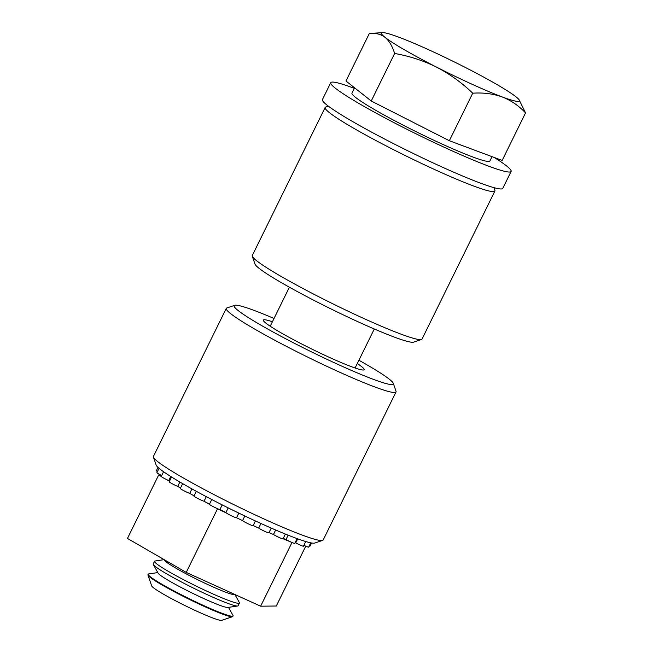<?xml version="1.0" encoding="UTF-8"?>
<svg xmlns="http://www.w3.org/2000/svg" width="653" height="653" viewBox="0 0 653 653"><rect width="100%" height="100%" fill="white"/><g stroke="black" fill="none" stroke-linecap="round" stroke-linejoin="round"><path stroke-width="0.98" d="M493.962 187.64L494.884 190.309A94.595 7.754 -153.8 0 1 494.892 191.027A94.595 7.754 -153.8 0 1 393.057 149.447A94.595 7.754 -153.8 0 1 325.129 107.492A94.595 7.754 -153.8 0 1 325.7 107.059L328.377 106.161M421.479 339.495L413.602 342.148A88.686 7.265 -153.8 0 1 318.672 302.763A88.686 7.265 -153.8 0 1 254.996 264.098L252.295 256.245A94.595 7.754 26.2 0 0 320.215 297.482A94.595 7.754 26.2 0 0 421.479 339.495A94.595 7.754 26.2 0 0 422.042 339.062L494.892 191.027M325.129 107.492L252.287 255.535A94.595 7.754 26.2 0 0 252.295 256.245M274.023 318.484A88.686 7.265 26.2 0 0 234.713 305.326A88.686 7.265 26.2 0 0 297.858 345.062A88.686 7.265 26.2 0 0 393.318 383.368A88.686 7.265 26.2 0 0 358.905 360.252M393.318 383.368L396.02 391.22A94.595 7.754 -153.8 0 1 396.028 391.939A94.595 7.754 -153.8 0 1 294.201 350.359A94.595 7.754 -153.8 0 1 226.273 308.404A94.595 7.754 -153.8 0 1 226.836 307.971L234.713 305.326M357.289 363.541A56.166 4.604 -153.8 0 1 363.811 369.933A56.166 4.604 -153.8 0 1 303.686 344.996A56.166 4.604 -153.8 0 1 263.355 320.509A56.166 4.604 -153.8 0 1 272.407 321.774M322.615 540.406L314.746 543.051A88.686 7.265 -153.8 0 1 219.816 503.675A88.686 7.265 -153.8 0 1 156.132 465.009L153.431 457.157A94.595 7.754 26.2 0 0 221.359 498.394A94.595 7.754 26.2 0 0 322.615 540.406A94.595 7.754 26.2 0 0 323.186 539.974L396.028 391.939M226.273 308.404L153.422 456.447A94.595 7.754 26.2 0 0 153.431 457.157M303.882 545.312A5.91 0.482 26.2 0 0 308.534 547.157A5.91 0.482 26.2 0 0 308.64 547.116L310.755 542.823M295.099 542.692A79.813 6.538 26.2 0 0 295.156 542.708A79.813 6.538 26.2 0 0 295.727 542.888A5.91 0.482 26.2 0 0 303.343 546.226A5.91 0.482 26.2 0 0 303.449 546.194L305.743 541.525M283.222 538.447A79.813 6.538 26.2 0 0 286.006 539.509A5.91 0.482 26.2 0 0 292.56 542.733A5.91 0.482 26.2 0 0 294.65 543.427A5.91 0.482 26.2 0 0 294.748 543.386L297.107 538.611M269.003 532.603A79.813 6.538 26.2 0 0 273.436 534.481A5.91 0.482 26.2 0 0 278.847 537.337A5.91 0.482 26.2 0 0 282.912 538.896A5.91 0.482 26.2 0 0 283.018 538.864L285.377 534.064M253.16 525.559A79.813 6.538 26.2 0 0 258.686 528.065A5.91 0.482 26.2 0 0 264.098 531.036A5.91 0.482 26.2 0 0 268.775 532.889A5.91 0.482 26.2 0 0 268.873 532.856L271.232 528.073M236.533 517.731A79.813 6.538 26.2 0 0 242.557 520.612A5.91 0.482 26.2 0 0 247.699 523.575A5.91 0.482 26.2 0 0 252.989 525.722A5.91 0.482 26.2 0 0 253.095 525.689L255.421 520.955M226.403 513.021L214.845 507.454A5.91 0.482 26.2 0 0 219.922 509.511A79.813 6.538 26.2 0 0 225.914 512.523A5.91 0.482 26.2 0 0 225.905 512.532A5.91 0.482 26.2 0 0 226.403 513.021A5.91 0.482 26.2 0 0 231.839 515.984A5.91 0.482 26.2 0 0 236.419 517.788A5.91 0.482 26.2 0 0 236.517 517.756A5.91 0.482 26.2 0 0 236.525 517.723M309.204 545.981A5.91 0.482 26.2 0 0 309.946 546.153A5.91 0.482 26.2 0 0 310.044 546.12L311.587 542.978M163.568 471.727L161.258 476.412A5.91 0.482 26.2 0 0 161.283 476.502L158.679 475L160.565 474.976A5.91 0.482 26.2 0 0 161.683 475.547M169.462 481.228L166.662 479.612A5.91 0.482 26.2 0 0 168.727 480.567A79.813 6.538 26.2 0 0 169.519 481.114M211.76 499.529L209.433 504.255A5.91 0.482 26.2 0 0 209.458 504.345L205.107 501.822A79.813 6.538 26.2 0 0 209.491 504.14M292.56 542.733L283.067 538.749M305.751 546.169L276.301 606.017L260.645 606.188L186.227 572.403L127.457 538.439L158.679 475M186.227 572.403L217.441 508.956M260.645 606.188L291.867 542.741M161.283 476.502A5.91 0.482 26.2 0 0 166.662 479.612M196.3 491.301L193.949 496.076A5.91 0.482 26.2 0 0 197.957 498.582A5.91 0.482 26.2 0 0 204.03 501.251A79.813 6.538 26.2 0 0 205.107 501.822M182.66 483.644L180.293 488.444A5.91 0.482 26.2 0 0 183.713 490.64A5.91 0.482 26.2 0 0 189.705 493.407A79.813 6.538 26.2 0 0 194.072 495.847M171.551 476.984L169.2 481.775A5.91 0.482 26.2 0 0 172.049 483.669A5.91 0.482 26.2 0 0 177.722 486.387A79.813 6.538 26.2 0 0 180.489 488.052M209.458 504.345A5.91 0.482 26.2 0 0 214.845 507.454M159.054 468.291L156.908 472.658A5.91 0.482 26.2 0 0 160.565 474.976M158.018 467.368L156.377 470.707A5.91 0.482 26.2 0 0 157.438 471.572M170.735 476.478L168.727 480.567M179.869 482.02L177.722 486.387M191.925 488.893L189.705 493.407M206.291 496.664L204.03 501.251M222.2 504.883L219.922 509.511M228.199 507.887L225.914 512.523L228.191 507.887M244.826 515.992L242.557 520.612M260.939 523.486L258.686 528.065M275.648 529.983L273.436 534.481M288.144 535.174L286.006 539.509M297.719 538.839L295.727 542.888M354.318 88.359A100.513 8.236 26.2 0 0 330.753 82.678L322.427 99.599A100.513 8.236 26.2 0 0 394.6 144.174A100.513 8.236 26.2 0 0 502.794 188.35L511.119 171.429A100.513 8.236 26.2 0 0 494.272 157.487M330.753 82.678A100.513 8.236 26.2 0 0 402.925 127.253A100.513 8.236 26.2 0 0 511.119 171.429M157.797 572.575L148.688 573.938A47.302 3.877 26.2 0 0 148.198 574.199L147.945 574.713A47.302 3.877 26.2 0 0 147.945 575.064A47.302 3.877 26.2 0 0 181.909 595.683A47.302 3.877 26.2 0 0 232.541 616.693A47.302 3.877 26.2 0 0 232.827 616.473L233.08 615.967A47.302 3.877 26.2 0 0 232.982 615.412L228.509 607.372M148.198 574.199A47.302 3.877 26.2 0 0 182.163 595.177A47.302 3.877 26.2 0 0 232.256 616.252A47.302 3.877 26.2 0 0 233.08 615.967M147.945 575.064L151.684 585.912A39.131 3.208 26.2 0 0 179.779 602.972A39.131 3.208 26.2 0 0 221.669 620.35L232.541 616.693M234.802 594.459L234.215 594.54A39.131 3.208 26.2 0 1 233.945 594.565A39.131 3.208 26.2 0 1 197.345 579.554A39.131 3.208 26.2 0 1 164.474 560.225L164.156 559.645L155.047 561.009A47.302 3.877 26.2 0 0 154.557 561.278L153.226 563.972A47.302 3.877 26.2 0 0 153.324 564.527L158.116 573.146A39.131 3.208 26.2 0 0 190.986 592.475A39.131 3.208 26.2 0 0 227.587 607.486A39.131 3.208 26.2 0 0 227.856 607.47L237.61 606A47.302 3.877 26.2 0 0 238.108 605.739L239.439 603.037A47.302 3.877 26.2 0 0 239.341 602.49L234.9 594.499M153.324 564.527A47.302 3.877 26.2 0 0 187.191 584.949A47.302 3.877 26.2 0 0 237.292 606.025A47.302 3.877 26.2 0 0 237.61 606M154.557 561.278A47.302 3.877 26.2 0 0 188.521 582.256A47.302 3.877 26.2 0 0 238.614 603.331A47.302 3.877 26.2 0 0 239.439 603.037M492.035 156.655L489.897 160.989A76.858 6.301 -153.8 0 1 407.162 127.204A76.858 6.301 -153.8 0 1 351.975 93.118L354.579 87.812M525.543 112.904L502.157 160.434L449.337 140.722L371.239 101.003L345.959 80.988L369.345 33.458L382.601 32.65A76.858 6.301 -153.8 0 1 398.779 37.172A76.858 6.301 -153.8 0 1 464.234 66.892A76.858 6.301 -153.8 0 1 515.919 96.758A76.858 6.301 -153.8 0 1 519.119 99.827A76.858 6.301 -153.8 0 1 502.149 96.913C511.07 100.44 518.866 105.77 525.543 112.904L519.119 99.827M369.345 33.458C375.41 32.797 380.626 34.087 385.009 37.327C389.237 40.902 392.437 46.29 394.624 53.473C409.366 56.052 423.389 60.623 436.694 67.194A76.858 6.301 -153.8 0 1 385.009 37.327A76.858 6.301 -153.8 0 1 382.601 32.65M436.694 67.194A76.858 6.301 26.2 0 0 502.149 96.913C493.088 93.722 483.277 92.481 472.723 93.199C462.006 82.858 449.999 74.189 436.694 67.194M371.239 101.003L394.624 53.473M449.337 140.722L472.723 93.199M238.81 513.095L236.517 517.756M355.093 367.99L374.291 328.981M270.211 326.222L289.41 287.214"/></g></svg>

